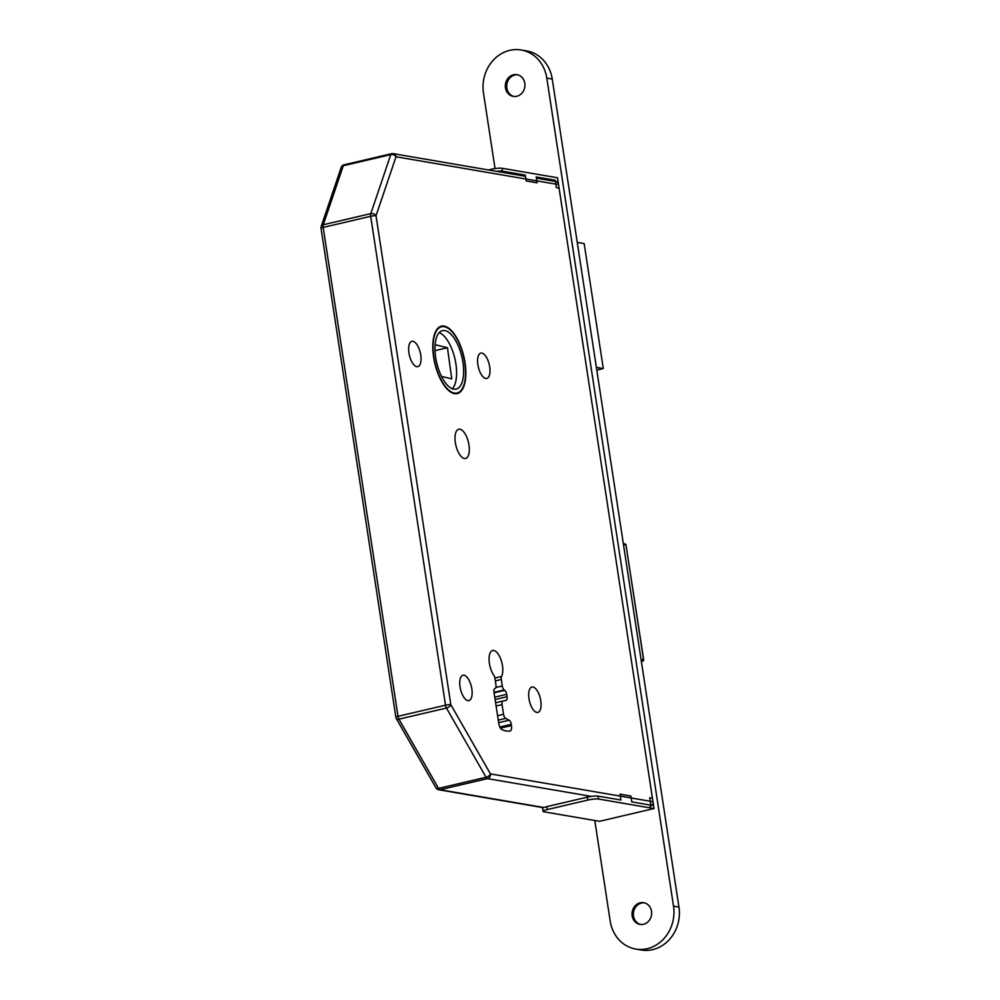 <?xml version="1.0" encoding="UTF-8"?>
<svg xmlns="http://www.w3.org/2000/svg" width="1000" height="1000" viewBox="0 0 1000 1000"><rect width="100%" height="100%" fill="white"/><g stroke="black" fill="none" stroke-linecap="round" stroke-linejoin="round"><path stroke-width="1.5" d="M528.987 698.713A13.012 5.6 -103.2 0 1 531.925 687.05A13.012 5.6 -103.2 0 1 540.788 700.738A13.012 5.6 -103.2 0 1 537.85 712.4A13.012 5.6 -103.2 0 1 528.987 698.713M460.05 686.912A13.012 5.6 -103.2 0 1 462.975 675.25A13.012 5.6 -103.2 0 1 471.838 688.938A13.012 5.6 -103.2 0 1 468.913 700.588A13.012 5.6 -103.2 0 1 460.05 686.912M489.4 663.413A14.412 6.2 -103.2 0 1 492.65 650.5A14.412 6.2 -103.2 0 1 502.463 665.65A14.412 6.2 -103.2 0 1 501.562 676.475A4 1.725 76.8 0 0 501.312 679.475L502.3 685.975A4 1.725 76.8 0 0 504.225 689.975L504.75 690.337A4 1.725 -103.2 0 1 506.675 694.338L507.038 696.725A4 1.725 -103.2 0 1 506.138 700.312L502.975 701.012A4 1.725 76.8 0 0 502.962 701.012A4 1.725 76.8 0 0 502.062 704.6L503.55 714.287A4 1.725 76.8 0 0 505.637 718.388L509.175 720.238A4 1.725 -103.2 0 1 511.275 724.338L511.463 725.6A6 2.587 -103.2 0 1 510.112 730.975A6 2.587 -103.2 0 1 510.012 731A62.062 26.713 -103.2 0 1 501.975 729.625A6 2.587 -103.2 0 1 498.762 723.425L493.975 692.163A4 1.725 -103.2 0 1 494.75 688.625L495.188 688.425A4 1.725 76.8 0 0 495.95 684.887L494.963 678.388A4 1.725 76.8 0 0 493.75 675.138A14.412 6.2 -103.2 0 1 489.4 663.413M465.012 362.562A34.638 14.912 76.8 0 0 441.425 326.15A34.638 14.912 76.8 0 0 433.625 357.188A34.638 14.912 76.8 0 0 457.212 393.6A34.638 14.912 76.8 0 0 465.012 362.562M433.888 357.238A34.038 14.65 76.8 0 0 457.075 393.013A34.038 14.65 76.8 0 0 464.738 362.512A34.038 14.65 76.8 0 0 441.562 326.737A34.038 14.65 76.8 0 0 433.888 357.238M462.925 362.2A30.025 12.925 76.8 0 0 442.475 330.637A30.025 12.925 76.8 0 0 435.7 357.55A30.025 12.925 76.8 0 0 456.163 389.113A30.025 12.925 76.8 0 0 462.925 362.2M452.362 388.775A30.025 12.925 76.8 0 0 455.887 363.85A30.025 12.925 76.8 0 0 439.225 332.625M420.737 354.988A13.012 5.6 76.8 0 0 411.875 341.3A13.012 5.6 76.8 0 0 408.938 352.962A13.012 5.6 76.8 0 0 417.8 366.65A13.012 5.6 76.8 0 0 420.737 354.988M489.688 366.788A13.012 5.6 76.8 0 0 480.825 353.113A13.012 5.6 76.8 0 0 477.887 364.762A13.012 5.6 76.8 0 0 486.75 378.45A13.012 5.6 76.8 0 0 489.688 366.788M468.963 445.012A15.012 6.463 76.8 0 0 458.738 429.237A15.012 6.463 76.8 0 0 455.363 442.688A15.012 6.463 76.8 0 0 465.588 458.475A15.012 6.463 76.8 0 0 468.963 445.012M525.462 176.3L393.15 153.65A4 3.55 -80.3 0 1 396 156.775L376.025 215.787L450.838 704.688L490.425 773.888L652.975 801.712L558.538 184.587L396 156.775A4 2.975 -161.3 0 0 390.775 154.613L343.275 165.738A4 2.975 -161.3 0 0 341.188 167.425A4 4 0 0 1 344.062 164.812A4 1.725 -103.2 0 0 343.275 165.738L323.3 224.75A4 2.975 -161.3 0 0 321.213 226.438L341.188 167.425M652.975 801.712A4 3.55 99.7 0 1 650.05 806.438M555.7 181.475A4 3.55 99.7 0 1 558.538 184.587M435.138 344.738L447.475 347.738L451.75 378.875L441.5 376.388M447.475 347.738L435.025 350.65M596.375 367.388L603.288 368.562L584.163 243.575L577.25 242.4M603.288 368.562L596.788 370.087M321.213 226.438A4 4 0 0 0 321.05 228.337A4 0.65 171.3 0 1 323.188 227.413A4 1.725 -103.2 0 1 323.3 224.75L370.8 213.625A4 1.725 76.8 0 0 370.688 216.3L323.188 227.413L398 716.312L445.5 705.2L370.688 216.3A4 0.65 171.3 0 1 376.025 215.787A4 2.975 -161.3 0 0 370.8 213.625L390.775 154.613A4 1.725 76.8 0 1 391.562 153.7L344.062 164.812M591.388 796.4L487.512 778.625A4 3.55 -80.3 0 0 490.425 773.888A4 2.062 150.2 0 1 486.05 777.262L446.463 708.05A4 1.725 76.8 0 1 445.5 705.2A4 0.65 171.3 0 1 450.838 704.688A4 2.062 150.2 0 1 446.463 708.05L398.95 719.163A4 2.062 150.2 0 1 396.337 718.612A4 4 0 0 1 395.863 717.225L321.05 228.337M395.863 717.225A4 0.65 171.3 0 1 398 716.312A4 1.725 -103.2 0 0 398.95 719.163L438.55 788.375A4 2.062 150.2 0 1 435.938 787.825L396.337 718.612M488.425 169.95L491.312 169.275A8.012 1.288 -8.7 0 1 501.975 168.25L502.425 171.188L525.288 175.1L526.188 180.95L537.062 182.812L536.175 176.962L555.225 180.225L552.337 180.9M525.288 175.1L522.4 175.775M502.425 171.188A8.012 1.288 171.3 0 0 496.613 171.363M501.975 168.25L557.5 177.763L559.087 188.125A2 1.775 99.7 0 1 559.062 188.875M555.225 180.225L556.362 187.65L559.087 188.125M513.962 96.463A11.013 9.775 99.7 0 1 506.825 88.012A11.013 9.775 99.7 0 1 517.663 74.812A11.013 9.775 99.7 0 0 506.825 88.012A11.013 9.775 99.7 0 0 513.962 96.463M524.812 83.25A11.013 9.775 99.7 0 1 513.275 96.375A11.013 9.775 99.7 0 1 505.462 87.788A11.013 9.775 99.7 0 1 516.987 74.662A11.013 9.775 99.7 0 1 524.812 83.25A11.013 9.775 99.7 0 1 513.275 96.375A11.013 9.775 99.7 0 1 505.462 87.788A11.013 9.775 99.7 0 1 516.987 74.662A11.013 9.775 99.7 0 1 524.812 83.25M640.675 924.488A11.013 9.775 99.7 0 1 633.525 916.05A11.013 9.775 99.7 0 1 644.375 902.837A11.013 9.775 99.7 0 0 633.525 916.05A11.013 9.775 99.7 0 0 640.675 924.488M651.513 911.287A11.013 9.775 99.7 0 1 639.987 924.4A11.013 9.775 99.7 0 1 632.163 915.812A11.013 9.775 99.7 0 1 643.7 902.7A11.013 9.775 99.7 0 1 651.513 911.287A11.013 9.775 99.7 0 1 639.987 924.4A11.013 9.775 99.7 0 1 632.163 915.812A11.013 9.775 99.7 0 1 643.7 902.7A11.013 9.775 99.7 0 1 651.513 911.287M483.462 92.925A36.037 32 99.7 0 1 521.213 50A36.037 32 99.7 0 1 546.8 78.1L673.512 906.137A36.037 32 99.7 0 1 635.763 949.062A36.037 32 99.7 0 1 610.175 920.962L594.8 820.512L610.175 920.962A36.037 32 99.7 0 0 635.763 949.062A36.037 32 99.7 0 0 673.512 906.137L546.8 78.1A36.037 32 99.7 0 0 521.213 50A36.037 32 99.7 0 0 483.462 92.925L495.037 168.575L483.462 92.925M526.663 50.938A36.037 32 99.7 0 1 552.25 79.037L678.95 907.075A36.037 32 99.7 0 1 641.213 950L635.763 949.062L641.213 950A36.037 32 99.7 0 0 678.95 907.075L673.512 906.137L678.95 907.075L552.25 79.037L546.8 78.1L552.25 79.037A36.037 32 99.7 0 0 526.663 50.938L521.213 50L526.663 50.938M543.088 811.375L542.638 808.438A8.012 1.288 -8.7 0 1 546.925 806.612L547.375 809.538A8.012 1.288 171.3 0 0 543.088 811.375A8.012 1.288 171.3 0 0 543.962 811.812L599.487 821.312L654.025 808.55L652.438 798.188L649.712 797.712L650.85 805.15L631.8 801.888L630.9 796.038L620.013 794.163L620.913 800.025L598.05 796.112L598.5 799.038A8.012 1.288 171.3 0 0 587.837 800.075L547.375 809.538M587.837 800.075L587.388 797.138L546.925 806.612M587.388 797.138A8.012 1.288 -8.7 0 1 598.05 796.112M652.2 797.487A2 1.775 99.7 0 1 652.438 798.188M654.025 808.55L598.5 799.038M501.562 676.475L494.9 678.025M543.462 807.7L438.738 789.775A4 3.55 -80.3 0 0 440.012 789.737A4 1.725 76.8 0 1 438.55 788.375L486.05 777.262A4 1.725 -103.2 0 0 487.512 778.625L440.012 789.737L543.888 807.513M393.15 153.65A4 3.55 -80.3 0 0 391.875 153.688A4 1.725 76.8 0 0 391.562 153.7A4 4 0 0 1 393.15 153.65M641.05 659.338L643.562 659.775L625.988 544.938L623.475 544.513M642.913 661.112L641.287 660.95M643.575 659.95L643.562 659.775A1.2 1.062 -80.3 0 1 642.688 661.188L642.775 661.188A1.2 1.2 0 0 0 643.688 659.837L626.013 545.112M625.988 544.938L626.125 545A1.2 1.2 0 0 0 625.138 544A1.2 1.062 -80.3 0 1 625.988 544.938M511.463 725.6L500.475 728.162M511.275 724.338L499.837 727.013M509.175 720.238L498.65 722.7M505.637 718.388L498.25 720.125M503.55 714.287L497.575 715.688M502.062 704.6L496.1 706M502.962 701.012L495.6 702.738L502.962 701.012M507.038 696.725L495.1 699.525M506.675 694.338L494.738 697.138M504.75 690.337L494.075 692.837M504.225 689.975L494.012 692.362M502.3 685.975L495.875 687.475M501.312 679.475L495.337 680.875M491.488 170.475L491.312 169.275M454.375 393.638L457.075 393.013M438.862 327.375L441.562 326.737M555.4 181.425L536.35 178.162M435.938 787.825A4 4 0 0 0 438.738 789.775M623.35 543.7L625.138 544"/></g></svg>
